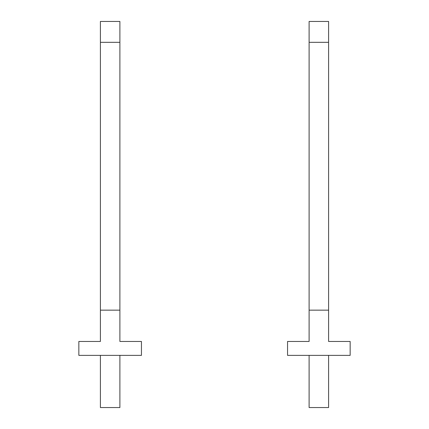 <?xml version="1.0" encoding="UTF-8"?>
<svg xmlns="http://www.w3.org/2000/svg" width="429" height="429" viewBox="0 0 429 429"><rect width="100%" height="100%" fill="white"/><g stroke="black" fill="none" stroke-linecap="round" stroke-linejoin="round"><path stroke-width="0.64" d="M350.155 341.463L350.155 355.373L287.548 355.373L287.548 341.463L309.111 341.463L309.111 310.156L328.593 310.156L328.593 341.463L350.155 341.463M309.111 310.156L309.111 21.45L328.593 21.45L328.593 310.156M309.111 355.373L309.111 407.55L328.593 407.55L328.593 355.373M309.111 42.321L328.593 42.321M78.845 341.463L78.845 355.373L141.452 355.373L141.452 341.463L119.889 341.463L119.889 21.45L100.407 21.45L100.407 341.463L78.845 341.463M119.889 355.373L119.889 407.55L100.407 407.55L100.407 355.373M100.407 42.321L119.889 42.321M100.407 310.156L119.889 310.156"/></g></svg>
